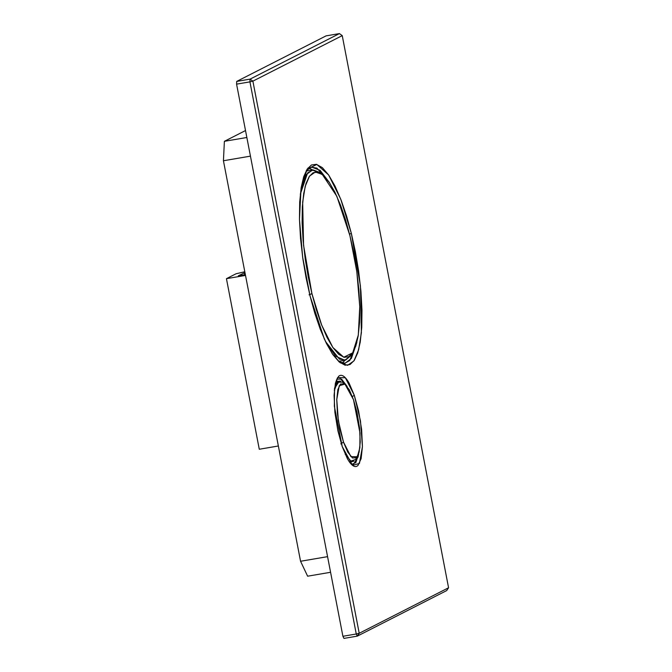 <?xml version="1.0" encoding="UTF-8"?>
<svg xmlns="http://www.w3.org/2000/svg" width="672" height="672" viewBox="0 0 672 672"><rect width="100%" height="100%" fill="white"/><g stroke="black" fill="none" stroke-linecap="round" stroke-linejoin="round"><path stroke-width="1.01" d="M343.972 638.4L342.905 636.283L236.578 84.143L236.712 81.413L326.063 35.876L236.712 81.413L250.068 79.128L339.419 33.6L326.063 35.876L339.419 33.6L250.068 79.128L236.712 81.413L236.578 84.143L342.905 636.283L356.261 633.998L249.934 81.866L236.578 84.143L249.934 81.866L356.261 633.998L359.218 633.293L448.568 587.765L342.241 35.624L252.89 81.152L359.218 633.293L252.89 81.152L249.934 81.866L250.068 79.128L252.89 81.152L342.241 35.624L448.568 587.765L359.218 633.293L357.328 636.124L343.972 638.4L357.328 636.124L356.261 633.998L342.905 636.283L343.972 638.4M310.103 296.15L306.046 277.679L302.87 258.754L300.535 238.51L299.468 219.358L299.687 202.096L301.207 187.429L303.694 176.744L307.138 169.168L311.422 164.984L316.386 164.329L322.333 167.63L328.633 174.972L335.017 186.052L341.216 200.399L346.567 216.023L351.347 233.377L355.404 251.849L358.579 270.774L360.906 291.018L361.981 310.17L361.754 327.432L360.242 342.09L357.748 352.783L354.304 360.36L350.02 364.543L345.055 365.198L339.108 361.889L332.816 354.547L326.432 343.476L320.225 329.129L314.882 313.505L310.103 296.15L324.307 338.974L332.279 353.766L340.158 362.746L347.642 365.316L353.951 360.881L358.638 349.751L361.385 332.707L360.436 285.944L351.347 233.377L340.746 199.172L328.616 174.955L316.814 164.43L307.121 169.193L301.039 188.496L299.468 219.391L302.644 257.191L310.103 296.15M342.224 446.578L337.915 430.886L334.9 412.381L334.085 395.287L335.404 383.2L338.528 376.412C339.956 375.06 341.594 374.959 343.434 376.127C345.282 377.32 347.18 379.68 349.138 383.208L354.295 395.296L358.604 410.987L361.62 429.484L362.435 446.578L361.116 458.665L357.991 465.452C356.563 466.813 354.925 466.906 353.077 465.746C351.238 464.545 349.331 462.185 347.382 458.665L342.224 446.578L352.54 465.368L359.428 463.453L362.435 446.737L360.494 421.033L354.295 395.296L345.341 377.756L337.562 377.597L334.513 388.508L334.354 406.232L342.224 446.578M446.678 590.587L357.328 636.124L446.678 590.587L448.568 587.765L446.678 590.587M342.241 35.624L339.419 33.6L342.241 35.624M252.89 81.152L250.068 79.128L249.934 81.866L252.89 81.152M356.261 633.998L357.328 636.124L359.218 633.293L356.261 633.998M308.902 168.176L312.724 169.957L307.969 168.008M342.174 363.124L345.181 360.175L342.174 363.115M337.495 381.444L336.252 380.302L337.495 381.444M350.414 463.252L351.204 461.765L350.414 463.252M329.624 182.843L320.09 170.318L311.632 167.093L306.247 170.654L311.195 167.177L316.915 168.118L329.624 182.843M349.541 234.116L351.347 233.377L349.541 234.116M337.554 378.554L336.706 379.184L341.561 379.084L347.189 386.484L340.04 378.319M352.372 396.572L354.295 395.296L352.372 396.572M338.848 361.662L345.106 363.241L351.372 358.436L356.857 342.409L349.751 360.52L344.669 363.3L338.848 361.662M353.338 464.453L358.067 457.044L358.68 453.802L355.824 462.638L351.767 464.36M340.679 381.234L339.284 381.133L334.807 388.046L334.32 390.516L337.42 382.2L342.359 382.141L344.946 384.115L339.242 385.694L336.764 399.538L338.369 420.806L343.501 442.117L347.768 452.122L352.489 457.985L356.546 457.741L359.134 452.122L360.226 442.117L359.554 427.972L357.059 412.658L353.489 399.672L349.222 389.668L344.501 383.804L340.435 384.048L337.848 389.668L336.756 399.672L337.436 413.818L339.931 429.131L343.501 442.117L350.91 456.632L357.344 456.767L359.864 447.737L359.999 433.062L353.489 399.672L344.946 384.115M340.813 443.89L343.501 442.117L340.813 443.89M351.599 461.353L353.909 461.135M345.206 454.255L350.885 461.076L355.564 459.488L357.344 456.767M320.964 173.494L312.354 170.008L306.272 174.661L300.308 194.216L307.616 172.889L313.194 169.924L319.654 172.402L322.241 174.384L336.857 196.308L349.961 235.788L345.551 219.786L340.62 205.38L334.9 192.15L329.011 181.936L323.207 175.174L317.722 172.124L313.144 172.721L309.196 176.585L306.02 183.565L303.727 193.427L302.333 206.942L302.123 222.86L303.114 240.517L305.256 259.182L308.188 276.637L311.926 293.664L316.336 309.666L321.266 324.072L326.987 337.302L332.867 347.508L338.671 354.278L344.156 357.328L348.734 356.723L352.682 352.867L355.866 345.887L358.159 336.025L359.554 322.51L359.764 306.592L358.772 288.926L356.622 270.262L353.699 252.815L349.961 235.788L356.832 271.706L359.764 306.558L358.31 335.042L352.699 352.842L343.77 357.235L332.884 347.525L321.703 325.206L311.926 293.664L303.551 245.196L302.669 202.079L305.206 186.362L309.523 176.106L315.344 172.015L322.241 174.384M309.07 294.823L311.926 293.664L309.07 294.823M352.699 352.842L350.918 355.564L345.643 360.049L339.394 359.1L325.424 341.401L335.672 356.269L344.82 360.251L350.902 355.589L351.792 354.102M245.364 274.63L238.274 275.839L244.969 272.597L238.274 275.839L245.364 274.63M244.81 271.765L236.065 273.764L226.439 278.67L245.515 275.419L226.439 278.67L259.283 449.249L278.359 445.99L259.283 449.249L226.439 278.67L236.065 273.764L244.81 271.765M244.726 274.739L244.348 272.74L244.726 274.739M330.582 572.284L307.625 576.198L330.582 572.284M327.566 556.651L300.56 561.263L307.625 576.198L300.56 561.263L327.566 556.651M250.446 156.139L223.432 160.751L300.56 561.263L223.432 160.751L250.446 156.139M246.851 137.491L224.381 141.322L223.432 160.751L224.381 141.322L246.851 137.491M245.515 130.553L224.381 141.322L245.515 130.553M335.79 381.73L339.284 381.133M349.499 462.059L352.993 461.462M306.256 171.049L312.354 170.008M338.73 361.284L344.82 360.251"/></g></svg>
